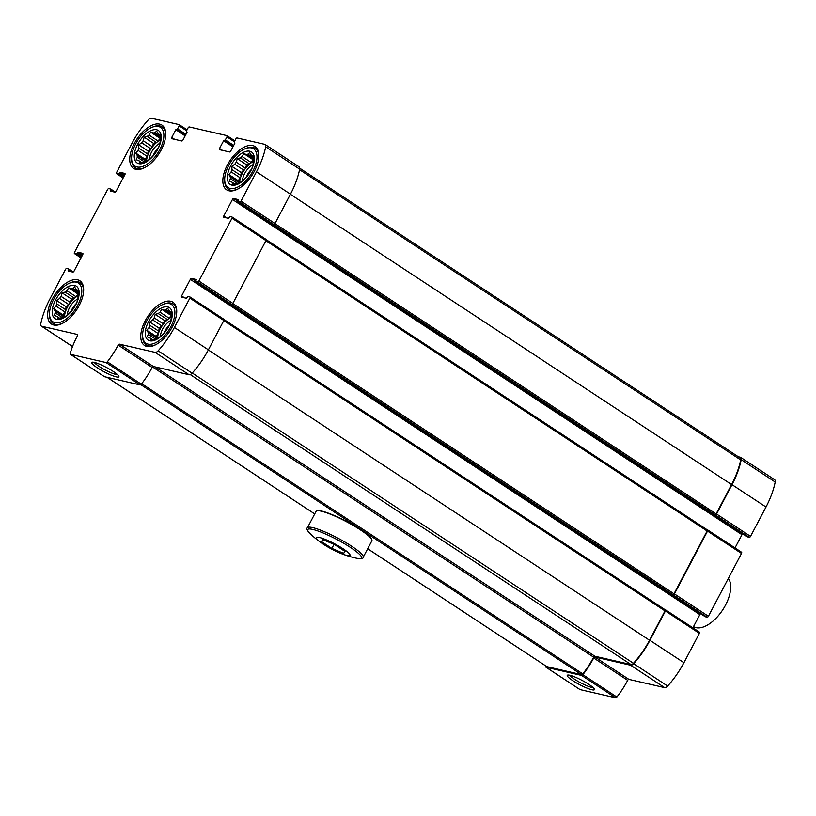 <?xml version="1.0" encoding="UTF-8"?>
<svg xmlns="http://www.w3.org/2000/svg" width="816" height="816" viewBox="0 0 816 816"><rect width="100%" height="100%" fill="white"/><g stroke="black" fill="none" stroke-linecap="round" stroke-linejoin="round"><path stroke-width="1.22" d="M55.529 300.074A19.411 9.925 -56.7 0 0 62.985 318.25A19.411 9.925 -56.7 0 0 78.469 288.895A19.411 9.925 -56.7 0 0 55.529 300.074M56.773 303.848L56.641 300.533L59.609 298.462A16.728 8.548 -56.7 0 1 61.088 296.392L62.108 292.873L65.158 292.097A16.728 8.548 -56.7 0 1 66.932 290.741L68.656 287.854L71.135 288.691A16.728 8.548 -56.7 0 1 72.726 288.415L74.542 286.824L75.949 289.16A16.728 8.548 -56.7 0 0 75.949 289.16A16.728 8.548 -56.7 0 1 76.928 290.027L78.173 290.047L78.305 293.362A16.728 8.548 -56.7 0 1 78.418 295.157L77.561 300.196A16.728 8.548 -56.7 0 1 76.775 302.42L73.93 307.805A16.728 8.548 -56.7 0 1 72.461 309.876L68.381 314.17A16.728 8.548 -56.7 0 1 66.616 315.527L63.648 317.597L62.404 317.577A16.728 8.548 -56.7 0 1 60.812 317.863L57.763 318.638L57.589 317.118A16.728 8.548 -56.7 0 0 57.589 317.118A16.728 8.548 -56.7 0 1 56.61 316.251L54.131 315.415L55.243 312.905A16.728 8.548 -56.7 0 1 55.131 311.12L53.723 308.785L55.978 306.082A16.728 8.548 -56.7 0 1 56.773 303.848L65.627 309.682A16.728 8.548 123.3 0 1 66.892 306.949A16.728 8.548 123.3 0 1 68.462 304.297L59.609 298.462M59.333 318.26L57.589 317.118M59.588 318.199L56.61 316.251M62.363 317.597L55.243 312.905M63.985 316.945L63.199 315.017L64.841 311.906A16.728 8.548 123.3 0 0 63.985 316.945L55.131 311.12M64.841 311.906L55.978 306.082M78.479 295.565A16.728 8.548 -56.7 0 0 67.351 307.244A16.728 8.548 -56.7 0 0 64.444 317.077M69.941 302.226L71.584 299.115L74.011 297.932A16.728 8.548 123.3 0 0 69.941 302.226L61.088 296.392M74.011 297.932L65.158 292.097M78.418 295.086A16.728 8.548 123.3 0 0 75.786 296.575L66.932 290.741M78.305 293.413L71.135 288.691M78.285 292.067L72.726 288.415M78.224 290.884L76.928 290.027M137.608 144.401A19.411 9.925 -56.7 0 0 145.064 162.578A19.411 9.925 -56.7 0 0 160.538 133.222A19.411 9.925 -56.7 0 0 137.608 144.401M147.706 154.01L148.196 151.103L150.542 148.624A16.728 8.548 123.3 0 0 148.971 151.276A16.728 8.548 123.3 0 0 147.706 154.01L138.842 148.175L138.72 144.86L141.688 142.79A16.728 8.548 -56.7 0 1 143.167 140.719L144.187 137.2L147.237 136.425A16.728 8.548 -56.7 0 1 149.002 135.068L150.736 132.182L153.214 133.018A16.728 8.548 -56.7 0 1 154.805 132.743L156.621 131.152L158.029 133.487A16.728 8.548 -56.7 0 1 158.039 133.498L158.029 133.487M138.842 148.175A16.728 8.548 -56.7 0 0 138.057 150.409L135.803 153.112L137.21 155.448A16.728 8.548 -56.7 0 0 137.323 157.233L136.211 159.732L138.689 160.568A16.728 8.548 -56.7 0 0 139.658 161.435A16.728 8.548 -56.7 0 0 139.669 161.446L139.842 162.965L142.892 162.19A16.728 8.548 -56.7 0 0 144.483 161.905L145.727 161.925L148.696 159.854A16.728 8.548 -56.7 0 0 150.46 158.498L154.53 154.204A16.728 8.548 -56.7 0 0 156.009 152.133L158.855 146.747A16.728 8.548 -56.7 0 0 159.64 144.524L160.487 139.485A16.728 8.548 -56.7 0 0 160.375 137.69L160.252 134.375L159.008 134.354A16.728 8.548 -56.7 0 0 158.039 133.498M141.413 162.588L139.669 161.446M141.658 162.527L138.689 160.568M144.442 161.925L137.323 157.233M146.064 161.272L145.279 159.344L146.911 156.233A16.728 8.548 123.3 0 0 146.064 161.272L137.21 155.448M146.911 156.233L138.057 150.409M160.558 139.893A16.728 8.548 -56.7 0 0 149.43 151.572A16.728 8.548 -56.7 0 0 146.523 161.405M150.542 148.624L141.688 142.79M152.021 146.554L153.663 143.443L156.091 142.259A16.728 8.548 123.3 0 0 152.021 146.554L143.167 140.719M156.091 142.259L147.237 136.425M160.487 139.414A16.728 8.548 123.3 0 0 157.865 140.903L149.002 135.068M160.385 137.741L153.214 133.018M160.354 136.394L154.805 132.743M160.303 135.211L159.008 134.354M230.693 165.852A19.411 9.925 -56.7 0 0 238.16 184.028A19.411 9.925 -56.7 0 0 253.633 154.683A19.411 9.925 -56.7 0 0 230.693 165.852M240.791 175.46L241.281 172.553L243.637 170.075A16.728 8.548 123.3 0 0 242.066 172.737A16.728 8.548 123.3 0 0 240.791 175.46L231.938 169.636L231.805 166.321L234.773 164.251A16.728 8.548 -56.7 0 1 236.252 162.18L237.272 158.661L240.322 157.886A16.728 8.548 -56.7 0 1 242.097 156.529L243.831 153.643L246.31 154.479A16.728 8.548 -56.7 0 1 247.901 154.193L249.706 152.602L251.114 154.938A16.728 8.548 -56.7 0 0 251.114 154.938L251.114 154.938A16.728 8.548 -56.7 0 1 252.103 155.815L253.337 155.836L253.47 159.151L246.31 154.479M231.938 169.636A16.728 8.548 -56.7 0 0 231.152 171.87L228.888 174.573L230.296 176.899A16.728 8.548 -56.7 0 0 230.408 178.694L229.296 181.193L231.785 182.029A16.728 8.548 -56.7 0 0 232.744 182.896A16.728 8.548 -56.7 0 0 232.764 182.906L232.937 184.416L235.987 183.641A16.728 8.548 -56.7 0 0 237.568 183.365L238.813 183.386L241.781 181.315A16.728 8.548 -56.7 0 0 243.556 179.959L247.625 175.664A16.728 8.548 -56.7 0 0 249.104 173.594L251.94 168.208A16.728 8.548 -56.7 0 0 252.736 165.974L253.582 160.936A16.728 8.548 -56.7 0 0 253.47 159.151M234.508 184.049L232.764 182.906M234.753 183.988L231.785 182.029M237.527 183.376L230.408 178.694M239.159 182.733L238.364 180.805L240.006 177.694A16.728 8.548 123.3 0 0 239.159 182.733L230.296 176.899M240.006 177.694L231.152 171.87M253.654 161.344A16.728 8.548 -56.7 0 0 242.515 173.033A16.728 8.548 -56.7 0 0 239.608 182.866M243.637 170.075L234.773 164.251M245.116 168.004L246.748 164.893L249.186 163.71A16.728 8.548 123.3 0 0 245.116 168.004L236.252 162.18M249.186 163.71L240.322 157.886M253.582 160.874A16.728 8.548 123.3 0 0 250.951 162.353L242.097 156.529M253.45 157.845L247.901 154.193M253.399 156.662L252.103 155.815M148.614 321.524A19.411 9.925 -56.7 0 0 156.08 339.701A19.411 9.925 -56.7 0 0 171.554 310.355A19.411 9.925 -56.7 0 0 148.614 321.524M158.712 331.133L159.212 328.226L161.558 325.747A16.728 8.548 123.3 0 0 159.987 328.409A16.728 8.548 123.3 0 0 158.712 331.133L149.858 325.309L149.736 321.994L152.704 319.923A16.728 8.548 -56.7 0 1 154.183 317.852L155.203 314.333L158.253 313.558A16.728 8.548 -56.7 0 1 160.018 312.202L161.752 309.315L164.23 310.151A16.728 8.548 -56.7 0 1 165.821 309.866L167.627 308.275L169.045 310.61A16.728 8.548 -56.7 0 1 169.055 310.621L169.045 310.61M149.858 325.309A16.728 8.548 -56.7 0 0 149.073 327.542L146.809 330.245L148.226 332.571A16.728 8.548 -56.7 0 0 148.339 334.366L147.227 336.865L149.705 337.702A16.728 8.548 -56.7 0 0 150.674 338.569A16.728 8.548 -56.7 0 0 150.685 338.579L150.858 340.099L153.908 339.313A16.728 8.548 -56.7 0 0 155.499 339.038L156.733 339.058L159.701 336.988A16.728 8.548 -56.7 0 0 161.476 335.631L165.546 331.337A16.728 8.548 -56.7 0 0 167.025 329.266L169.871 323.881A16.728 8.548 -56.7 0 0 170.656 321.647L171.503 316.608A16.728 8.548 -56.7 0 0 171.391 314.823L171.268 311.508L170.024 311.488A16.728 8.548 -56.7 0 0 169.055 310.621M152.429 339.721L150.685 338.579M152.674 339.66L149.705 337.702M155.448 339.048L148.339 334.366M157.08 338.405L156.284 336.478L157.927 333.367A16.728 8.548 123.3 0 0 157.08 338.405L148.226 332.571M157.927 333.367L149.073 327.542M171.574 317.016A16.728 8.548 -56.7 0 0 160.436 328.705A16.728 8.548 -56.7 0 0 157.539 338.538M161.558 325.747L152.704 319.923M163.037 323.677L164.679 320.566L167.107 319.382A16.728 8.548 123.3 0 0 163.037 323.677L154.183 317.852M167.107 319.382L158.253 313.558M171.503 316.547A16.728 8.548 123.3 0 0 168.881 318.026L160.018 312.202M171.401 314.864L164.23 310.151M171.37 313.528L165.821 309.866M171.319 312.334L170.024 311.488M774.282 479.573A4.264 2.183 123.3 0 1 774.659 479.737A4.264 2.183 123.3 0 1 775.2 482.032A59.956 30.651 123.3 0 1 765.989 507.022L750.526 536.367A1.265 0.643 123.3 0 1 749.282 537.316L747.364 536.836M735.002 547.934L741.968 534.704A1.265 0.643 123.3 0 1 742.795 533.837M707.656 529.972L741.438 552.197A1.265 0.643 123.3 0 1 741.55 552.238A1.265 0.643 123.3 0 1 741.509 553.452L708.39 616.274A1.265 0.643 123.3 0 1 707.156 617.222L705.238 616.733M692.866 627.83L699.842 614.611A1.265 0.643 123.3 0 1 700.658 613.734M665.53 609.868L699.312 632.094A1.265 0.643 123.3 0 1 699.424 632.145A1.265 0.643 123.3 0 1 699.383 633.349L683.92 662.694A59.956 30.651 123.3 0 1 667.631 686.052A4.264 2.183 123.3 0 1 664.601 687.602L628.922 679.381L594.946 657.023L630.625 665.244A4.264 2.183 123.3 0 0 633.655 663.694A59.956 30.651 123.3 0 0 649.934 640.336L665.407 610.99A1.265 0.643 123.3 0 0 665.438 609.787A1.265 0.643 123.3 0 0 665.326 609.736L664.979 609.654M579.799 689.418A1.581 0.806 123.3 0 0 579.911 689.53A1.581 0.806 123.3 0 0 580.043 689.591L615.59 697.782A1.581 0.806 123.3 0 0 616.845 697.048A57.589 29.447 123.3 0 0 627.688 680.33A1.265 0.643 123.3 0 1 628.922 679.381M237.079 137.965L264.772 144.35A4.264 2.183 123.3 0 1 265.149 144.514A4.264 2.183 123.3 0 1 265.69 146.809A59.956 30.651 123.3 0 1 256.479 171.799L241.006 201.144A1.265 0.643 123.3 0 1 239.771 202.093L237.905 201.654L238.374 199.614L233.702 198.533A1.265 0.643 123.3 0 0 232.458 199.481L223.747 216.016A1.265 0.643 123.3 0 0 223.706 217.219A1.265 0.643 123.3 0 0 223.819 217.26L228.439 218.331L230.112 216.556L231.928 216.964A1.265 0.643 123.3 0 1 232.04 217.015A1.265 0.643 123.3 0 1 231.999 218.219L198.88 281.041A1.265 0.643 123.3 0 1 197.645 281.989L195.769 281.551L196.248 279.521L191.576 278.429A1.265 0.643 123.3 0 0 190.332 279.378L181.621 295.912A1.265 0.643 123.3 0 0 181.58 297.116A1.265 0.643 123.3 0 0 181.693 297.167L186.313 298.228L187.986 296.453L189.802 296.871A1.265 0.643 123.3 0 1 189.914 296.922A1.265 0.643 123.3 0 1 189.873 298.126L174.4 327.471A59.956 30.651 123.3 0 1 158.12 350.829A4.264 2.183 123.3 0 1 155.091 352.379L119.411 344.148A1.265 0.643 123.3 0 0 118.177 345.097A57.589 29.447 123.3 0 1 107.335 361.825A1.581 0.806 123.3 0 1 106.08 362.559L70.533 354.358A1.581 0.806 123.3 0 1 70.39 354.297A1.581 0.806 123.3 0 1 70.237 353.277A57.589 29.447 123.3 0 1 77.479 335.723A1.265 0.643 123.3 0 0 77.51 334.519A1.265 0.643 123.3 0 0 77.398 334.468L41.718 326.247A4.264 2.183 123.3 0 1 41.341 326.084A4.264 2.183 123.3 0 1 40.8 323.789A59.956 30.651 123.3 0 1 50.011 298.799L65.474 269.453A1.265 0.643 123.3 0 1 66.718 268.505L68.585 268.943L68.116 270.983L72.787 272.065A1.265 0.643 123.3 0 0 74.032 271.116L82.742 254.582A1.265 0.643 123.3 0 0 82.773 253.378A1.265 0.643 123.3 0 0 82.661 253.327L78.05 252.266L76.378 254.041L74.562 253.623A1.265 0.643 123.3 0 1 74.45 253.582A1.265 0.643 123.3 0 1 74.491 252.368L107.61 189.547A1.265 0.643 123.3 0 1 108.844 188.598L110.711 189.047L110.242 191.077L114.913 192.158A1.265 0.643 123.3 0 0 116.158 191.209L124.868 174.685A1.265 0.643 123.3 0 0 124.909 173.471A1.265 0.643 123.3 0 0 124.797 173.431L120.176 172.36L118.504 174.145L116.688 173.726A1.265 0.643 123.3 0 1 116.576 173.675A1.265 0.643 123.3 0 1 116.617 172.472L132.08 143.126A59.956 30.651 123.3 0 1 148.369 119.768A4.264 2.183 123.3 0 1 151.399 118.218L179.081 124.603A1.265 0.643 123.3 0 1 179.194 124.654A1.265 0.643 123.3 0 1 179.163 125.858L177.562 128.887L175.828 129.724L171.768 137.435A1.265 0.643 123.3 0 0 171.727 138.649A1.265 0.643 123.3 0 0 171.839 138.689L181.723 140.974A1.265 0.643 123.3 0 0 182.968 140.015L187.037 132.304L186.466 130.937L188.057 127.908A1.265 0.643 123.3 0 1 189.302 126.959L226.868 135.619A1.265 0.643 123.3 0 1 226.981 135.66A1.265 0.643 123.3 0 1 226.94 136.874L225.349 139.903L223.615 140.74L219.545 148.451A1.265 0.643 123.3 0 0 219.514 149.654A1.265 0.643 123.3 0 0 219.626 149.705L229.51 151.98A1.265 0.643 123.3 0 0 230.744 151.031L234.814 143.32L234.243 141.953L235.844 138.924A1.265 0.643 123.3 0 1 237.079 137.965M298.758 166.709A4.264 2.183 123.3 0 1 299.135 166.872A4.264 2.183 123.3 0 1 299.676 169.167A59.956 30.651 123.3 0 1 290.465 194.157L274.992 223.502A1.265 0.643 123.3 0 1 273.748 224.451L715.295 514.957A1.265 0.643 123.3 0 0 716.54 514.009L732.013 484.663A59.956 30.651 123.3 0 0 741.214 459.673A4.264 2.183 123.3 0 0 740.683 457.378A4.264 2.183 123.3 0 0 740.296 457.215L738.296 456.756M232.121 217.097L265.904 239.323A1.265 0.643 123.3 0 1 266.016 239.374A1.265 0.643 123.3 0 1 265.985 240.577L232.866 303.399A1.265 0.643 123.3 0 1 231.622 304.348L673.169 594.864A1.265 0.643 123.3 0 0 674.414 593.915L707.533 531.094A1.265 0.643 123.3 0 0 707.564 529.88A1.265 0.643 123.3 0 0 707.452 529.839L707.105 529.757M189.995 297.004L223.778 319.229A1.265 0.643 123.3 0 1 223.89 319.28A1.265 0.643 123.3 0 1 223.859 320.484L208.386 349.829A59.956 30.651 123.3 0 1 192.107 373.187A4.264 2.183 123.3 0 1 189.077 374.738L153.398 366.506L119.411 344.148M104.264 376.553A1.581 0.806 123.3 0 0 104.377 376.655A1.581 0.806 123.3 0 0 104.519 376.717L140.066 384.917A1.581 0.806 123.3 0 0 141.321 384.183A57.589 29.447 123.3 0 0 152.153 367.455A1.265 0.643 123.3 0 1 153.398 366.506M97.288 367.792A15.351 2.458 -152.2 0 0 111.955 375.452A15.351 2.458 -152.2 0 0 118.881 376.349A15.351 2.458 -152.2 0 0 106.447 367.465A15.351 2.458 -152.2 0 0 92.086 362.222A15.351 2.458 -152.2 0 0 97.288 367.792M627.688 680.33L593.701 657.971A1.265 0.643 123.3 0 1 594.946 657.023M593.701 657.971A57.589 29.447 123.3 0 1 582.869 674.689A1.581 0.806 123.3 0 1 581.614 675.424L546.067 667.233A1.581 0.806 123.3 0 1 545.924 667.172A1.581 0.806 123.3 0 1 545.771 666.142A57.589 29.447 123.3 0 1 545.812 665.978M572.812 680.656A15.351 2.458 -152.2 0 0 587.489 688.316A15.351 2.458 -152.2 0 0 594.415 689.214A15.351 2.458 -152.2 0 0 581.971 680.33A15.351 2.458 -152.2 0 0 567.62 675.087A15.351 2.458 -152.2 0 0 572.812 680.656M79.172 305.521A25.877 13.229 123.3 0 1 51.439 324.023A25.877 13.229 123.3 0 1 52.153 299.288A25.877 13.229 123.3 0 1 79.886 280.786A25.877 13.229 123.3 0 1 79.172 305.521M161.252 149.848A25.877 13.229 123.3 0 1 133.518 168.351A25.877 13.229 123.3 0 1 134.222 143.616A25.877 13.229 123.3 0 1 161.956 125.113A25.877 13.229 123.3 0 1 161.252 149.848M254.337 171.299A25.877 13.229 123.3 0 1 226.603 189.802A25.877 13.229 123.3 0 1 227.317 165.077A25.877 13.229 123.3 0 1 255.051 146.574A25.877 13.229 123.3 0 1 254.337 171.299M172.258 326.971A25.877 13.229 123.3 0 1 144.534 345.474A25.877 13.229 123.3 0 1 145.238 320.749A25.877 13.229 123.3 0 1 172.972 302.246A25.877 13.229 123.3 0 1 172.258 326.971M739.939 457.909A3.468 1.775 123.3 0 1 740.245 458.041A3.468 1.775 123.3 0 1 740.683 459.908A59.17 30.253 123.3 0 1 731.595 484.571L716.122 513.917A1.265 0.643 123.3 0 1 714.887 514.865M224.074 319.597L664.918 609.644A1.265 0.643 123.3 0 1 665.03 609.695A1.265 0.643 123.3 0 1 664.989 610.898L649.526 640.244A59.17 30.253 123.3 0 1 633.451 663.296A3.468 1.775 123.3 0 1 630.982 664.55L594.895 656.237A1.265 0.643 123.3 0 0 593.65 657.186A56.804 29.039 123.3 0 1 582.787 673.904A1.581 0.806 123.3 0 1 581.533 674.628L546.863 666.641A1.581 0.806 123.3 0 1 546.73 666.58A1.581 0.806 123.3 0 1 546.618 666.478M266.2 239.69L707.044 529.737A1.265 0.643 123.3 0 1 707.156 529.788A1.265 0.643 123.3 0 1 707.115 530.992L673.996 593.813A1.265 0.643 123.3 0 1 672.761 594.762M569.833 675.26A13.515 2.162 -152.2 0 0 574.617 679.279A13.515 2.162 -152.2 0 0 593.018 687.48M94.309 362.396A13.515 2.162 -152.2 0 0 99.083 366.415A13.515 2.162 -152.2 0 0 117.494 374.615M171.074 320.341A12.617 6.457 -56.7 0 0 162.578 329.195A12.617 6.457 -56.7 0 0 160.395 336.498M169.371 325.084A10.486 5.365 -56.7 0 0 165.23 330.47A10.486 5.365 -56.7 0 0 164.077 333.152M142.606 335.56A23.195 11.863 -56.7 0 0 157.539 341.7A23.195 11.863 -56.7 0 0 174.655 315.69A23.195 11.863 -56.7 0 0 163.108 304.409A23.195 11.863 -56.7 0 0 146.645 321.076A23.195 11.863 -56.7 0 0 142.606 335.56L142.637 336.794A24.46 12.505 -56.7 0 0 146.217 344.893A24.46 12.505 -56.7 0 0 156.131 344.495M176.664 313.293A24.46 12.505 -56.7 0 0 173.104 304.031A24.46 12.505 -56.7 0 0 164.251 303.95L163.108 304.409M77.979 298.88A12.617 6.457 -56.7 0 0 69.493 307.744A12.617 6.457 -56.7 0 0 67.3 315.037M76.276 303.634A10.486 5.365 -56.7 0 0 72.134 309.009A10.486 5.365 -56.7 0 0 70.982 311.692M160.058 143.208A12.617 6.457 -56.7 0 0 151.572 152.072A12.617 6.457 -56.7 0 0 149.379 159.365M158.355 147.961A10.486 5.365 -56.7 0 0 154.214 153.337A10.486 5.365 -56.7 0 0 153.061 156.019M253.144 164.669A12.617 6.457 -56.7 0 0 244.657 173.522A12.617 6.457 -56.7 0 0 242.474 180.826M251.45 169.412A10.486 5.365 -56.7 0 0 247.309 174.787A10.486 5.365 -56.7 0 0 246.146 177.48M224.686 179.887A23.195 11.863 -56.7 0 0 239.608 186.028A23.195 11.863 -56.7 0 0 256.734 160.018A23.195 11.863 -56.7 0 0 245.177 148.736A23.195 11.863 -56.7 0 0 228.715 165.393A23.195 11.863 -56.7 0 0 224.686 179.887L224.716 181.121A24.46 12.505 -56.7 0 0 228.296 189.22A24.46 12.505 -56.7 0 0 238.211 188.822M258.743 157.61A24.46 12.505 -56.7 0 0 255.173 148.359A24.46 12.505 -56.7 0 0 246.32 148.277L245.177 148.736M131.6 158.426A23.195 11.863 -56.7 0 0 146.523 164.567A23.195 11.863 -56.7 0 0 163.639 138.557A23.195 11.863 -56.7 0 0 152.092 127.286A23.195 11.863 -56.7 0 0 135.629 143.942A23.195 11.863 -56.7 0 0 131.6 158.426L131.621 159.661A24.46 12.505 -56.7 0 0 135.201 167.759A24.46 12.505 -56.7 0 0 145.115 167.372M165.648 136.16A24.46 12.505 -56.7 0 0 162.088 126.898A24.46 12.505 -56.7 0 0 153.235 126.817L152.092 127.286M49.521 314.099A23.195 11.863 -56.7 0 0 64.444 320.239A23.195 11.863 -56.7 0 0 81.559 294.229A23.195 11.863 -56.7 0 0 70.013 282.958A23.195 11.863 -56.7 0 0 53.55 299.615A23.195 11.863 -56.7 0 0 49.521 314.099L49.552 315.333A24.46 12.505 -56.7 0 0 53.122 323.432A24.46 12.505 -56.7 0 0 63.036 323.044M83.579 291.832A24.46 12.505 -56.7 0 0 80.009 282.571A24.46 12.505 -56.7 0 0 71.155 282.489L70.013 282.958M168.881 318.026L171.472 315.608M171.227 315.547L161.752 309.315M164.679 320.566L155.203 314.333M159.212 328.226L149.736 321.994M156.284 336.478L146.809 330.245M250.951 162.353L253.552 159.936M253.307 159.875L243.831 153.643M246.748 164.893L237.272 158.661M241.281 172.553L231.805 166.321M238.364 180.805L228.888 174.573M157.865 140.903L160.466 138.475M160.211 138.414L150.736 132.182M153.663 143.443L144.187 137.2M148.196 151.103L138.72 144.86M145.279 159.344L135.803 153.112M75.786 296.575L78.387 294.148M78.132 294.086L68.656 287.854M71.584 299.115L62.108 292.873M65.627 309.682L66.116 306.775L68.462 304.297M66.116 306.775L56.641 300.533M63.199 315.017L53.723 308.785M693.518 626.606L693.814 626.77A29.937 15.31 -56.7 0 0 696.099 627.667A29.937 15.31 -56.7 0 0 722.731 609.838A29.937 15.31 -56.7 0 0 728.351 578.422M323.33 544.211A18.931 3.029 27.8 0 1 322.279 543.517A18.931 3.029 27.8 0 1 321.698 538.132A18.931 3.029 27.8 0 1 346.616 551.269A18.931 3.029 27.8 0 1 341.843 553.829A18.931 3.029 27.8 0 1 323.33 544.211M343.679 553.381L331.857 548.413L321.392 541.528L322.748 539.611L334.57 544.568L345.035 551.453L343.679 553.381L344.78 551.29M316.047 511.387A31.559 5.059 27.8 0 1 316.802 510.857A31.559 5.059 27.8 0 1 346.321 521.628A31.559 5.059 27.8 0 1 371.892 539.896A31.559 5.059 27.8 0 1 371.872 540.824L363.222 557.226A31.559 5.059 27.8 0 0 337.671 538.04A31.559 5.059 27.8 0 0 307.397 527.799L316.047 511.387M316.802 510.857L317.22 510.734A31.243 5.008 27.8 0 1 346.443 521.404A31.243 5.008 27.8 0 1 371.749 539.488L371.892 539.896M334.009 544.333L331.857 548.413M299.676 169.167L265.69 146.809M290.465 194.157L256.479 171.799M274.992 223.502L241.006 201.144M273.748 224.451L239.771 202.093M265.985 240.577L231.999 218.219M232.866 303.399L198.88 281.041M231.622 304.348L197.645 281.989M223.859 320.484L189.873 298.126M208.386 349.829L174.4 327.471M192.107 373.187L158.12 350.829M189.077 374.738L155.091 352.379M152.153 367.455L118.177 345.097M141.321 384.183L107.335 361.825M140.066 384.917L106.08 362.559M104.519 376.717L70.533 354.358M72.542 346.525L41.718 326.247M81.008 257.866L74.562 253.623M123.145 177.97L116.688 173.726M187.037 129.836L179.285 124.736M186.568 130.733L179.163 125.858M234.824 140.852L227.072 135.752M234.355 141.739L226.94 136.874M775.2 482.032L741.214 459.673M765.989 507.022L732.013 484.663M750.526 536.367L716.54 514.009M749.282 537.316L715.295 514.957M747.466 536.897L237.956 201.674M237.833 201.246L233.702 198.533M741.968 534.704L232.458 199.481M226.634 217.913L223.747 216.016M741.509 553.452L707.533 531.094M708.39 616.274L674.414 593.915M707.156 617.222L673.169 594.864M705.34 616.804L195.83 281.571M195.707 281.153L191.576 278.429M699.842 614.611L190.332 279.378M184.508 297.82L181.621 295.912M699.383 633.349L665.407 610.99M683.92 662.694L649.934 640.336M667.631 686.052L633.655 663.694M664.601 687.602L630.625 665.244M616.845 697.048L582.869 674.689M615.59 697.782L581.614 675.424M580.043 689.591L546.067 667.233M68.585 268.943L73.205 271.983L68.636 268.984M72.185 271.932L68.575 269.545M69.584 271.33L68.136 270.371M82.447 255.153L78.05 252.266M82.1 255.806L77.428 252.746M81.661 256.642L77 253.572M81.314 257.295L76.378 254.041M115.321 192.086L110.762 189.088M114.311 192.025L110.701 189.649M111.71 191.423L110.262 190.475M124.573 175.256L120.176 172.36M124.226 175.909L119.564 172.839M123.787 176.735L119.126 173.665M123.44 177.388L118.504 174.145M185.936 134.395L177.562 128.887M185.589 135.048L176.95 129.367M185.507 135.201L176.45 129.244M185.161 135.864L175.828 129.724M174.655 139.342L171.768 137.435M233.713 145.411L225.349 139.903M233.366 146.064L224.726 140.372M233.284 146.217L224.237 140.26M232.937 146.87L223.615 140.74M222.431 150.358L219.545 148.451M716.122 513.917L274.921 223.625M731.595 484.571L290.394 194.29M740.683 459.908L299.564 169.677M546.863 666.641L367.69 548.76M107.049 377.308L314.711 513.927L107.131 377.318M581.533 674.628L140.821 384.673M582.787 673.904L141.698 383.704M593.65 657.186L152.521 366.945M594.895 656.237L155.152 366.914M630.982 664.55L190.25 374.585M633.451 663.296L192.26 373.014M649.526 640.244L208.315 349.962M664.989 610.898L223.788 320.617M673.996 593.813L232.795 303.532M707.115 530.992L265.914 240.71M322.279 543.517A96.543 96.543 0 0 1 309.978 533.521A30.478 4.886 27.8 0 1 336.896 539.498A30.478 4.886 27.8 0 1 357.041 558.338C361.427 558.889 363.497 558.511 363.222 557.226M299.135 166.872L265.149 144.514M266.016 239.374L232.04 217.015M223.89 319.28L189.914 296.922M104.377 376.655L70.39 354.297M72.512 346.596L41.341 326.084M80.998 257.887L74.45 253.582M123.134 177.98L116.576 173.675M187.048 129.815L179.194 124.654M234.835 140.831L226.981 135.66M774.659 479.737L740.683 457.378M747.415 536.877L237.905 201.654M741.55 552.238L707.564 529.88M705.289 616.774L195.769 281.551M699.424 632.145L665.438 609.787M579.911 689.53L545.924 667.172M115.342 192.086L110.711 189.047M740.245 458.041L299.758 168.229M546.73 666.58L367.679 548.78M665.03 609.695L224.063 319.566M707.156 529.788L266.189 239.659M175.807 305.806L173.104 304.031M148.92 346.667L146.217 344.893M257.876 150.134L255.173 148.359M230.999 190.995L228.296 189.22M164.791 128.683L162.088 126.898M137.904 169.534L135.201 167.759M82.712 284.356L80.009 282.571M55.825 325.207L53.122 323.432M341.843 553.829A96.543 96.543 0 0 0 357.041 558.338M309.978 533.521C307.051 530.206 306.184 528.299 307.397 527.799"/></g></svg>
